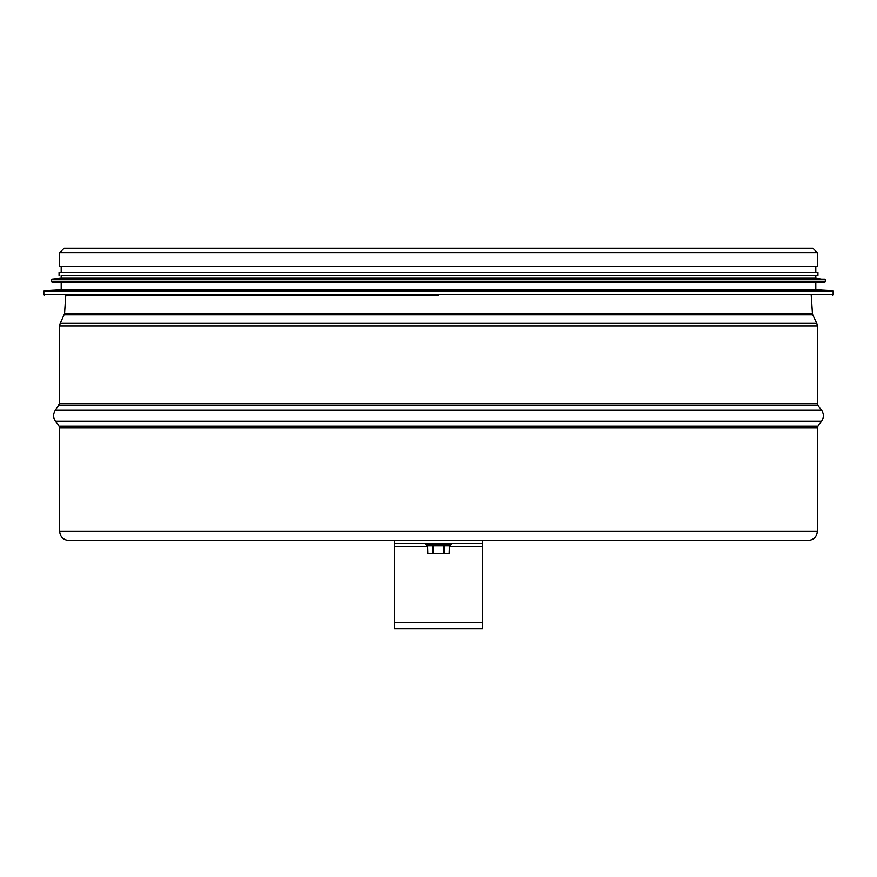 <?xml version="1.0" encoding="UTF-8"?>
<svg xmlns="http://www.w3.org/2000/svg" width="877" height="877" viewBox="0 0 877 877"><rect width="100%" height="100%" fill="white"/><g stroke="black" fill="none" stroke-linecap="round" stroke-linejoin="round"><path stroke-width="1.32" d="M438.5 540.473L808.188 540.473L482.635 540.473L482.635 543.521L394.365 543.521L394.365 540.473L68.812 540.473L438.5 540.473M59.68 252.664L59.68 266.52L817.32 266.52L817.32 252.664L812.902 248.257L64.098 248.257L59.68 252.664L817.32 252.664M438.5 295.286L65.161 295.286M832.569 290.682L44.431 290.682L61.204 289.805L815.796 289.805L832.569 290.682L833.15 291.296L43.85 291.296L43.85 294.672L833.15 294.672L832.536 295.286M51.458 281.583L52.072 282.197L824.928 282.197L825.542 279.708L51.458 279.708L51.458 281.583L825.542 281.583M824.983 279.094L52.017 279.094L61.204 278.239L815.796 278.239L825.542 279.708M61.204 278.239L61.204 275.499L817.934 275.499L815.796 275.499L815.796 278.239M59.066 275.499L59.066 272.451L817.934 272.451L817.934 275.499M394.365 540.473L482.635 540.473L482.635 628.743L394.365 628.743L394.365 543.521M394.365 628.743L482.635 628.743M430.432 553.562L449.134 553.562L430.432 553.562M433.052 553.562L427.866 553.562L433.052 553.562M449.134 553.562L444.211 553.255L444.211 545.647L449.397 545.647L449.397 553.255M427.866 553.562L427.603 545.647L426.628 545.647L449.397 545.647M426.628 545.647L425.718 544.738L426.628 543.521M427.603 553.255L432.789 553.255L432.789 545.647L443.685 545.647L443.685 553.255L433.315 553.255L433.315 545.647M808.188 540.473C813.735 539.936 816.783 536.888 817.32 531.341L59.68 531.341C60.217 536.888 63.265 539.936 68.812 540.473M59.68 531.341L59.68 427.844L817.32 427.844L817.32 531.341M59.68 427.844L59.066 426.025L817.934 426.025L817.32 427.844M59.066 426.025L55.415 421.146L821.585 421.146L817.934 426.025M59.066 405.317L817.934 405.317L817.32 403.497L59.68 403.497L55.415 410.195L821.585 410.195C824.007 413.845 824.007 417.496 821.585 421.146M59.68 403.497L59.68 325.871L817.32 325.871L817.32 403.497M65.775 295.286L64.547 313.703L60.261 323.273L816.739 323.273L817.32 325.871M64.262 314.799L812.738 314.799L816.739 323.273M64.547 313.703L812.453 313.703L812.738 314.799M482.635 546.557L449.473 546.557M427.527 546.557L394.365 546.557M394.365 622.659L482.635 622.659M450.372 545.647L451.282 544.738L425.718 544.738M425.718 544.431L451.282 544.431L450.372 543.521M55.415 410.195C52.993 413.845 52.993 417.496 55.415 421.146M817.934 405.317L821.585 410.195M60.261 323.273L59.68 325.871M811.225 295.286L812.453 313.703M43.85 294.672L44.464 295.286M833.15 294.672L833.15 291.296M44.431 290.682L43.85 291.296M815.796 289.805L815.796 282.197M61.204 289.805L61.204 282.197M52.017 279.094L51.458 279.708M815.796 272.451L815.796 266.52M61.204 272.451L61.204 266.52M449.473 545.647L449.177 553.562M427.527 545.647L427.823 553.562"/></g></svg>
